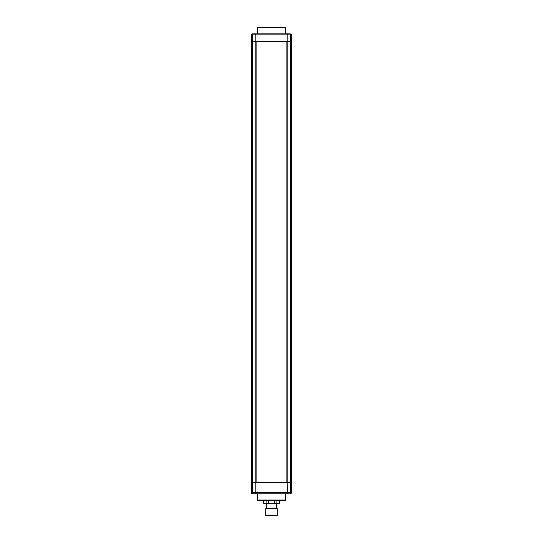 <?xml version="1.0" encoding="UTF-8"?>
<svg xmlns="http://www.w3.org/2000/svg" width="543" height="543" viewBox="0 0 543 543"><rect width="100%" height="100%" fill="white"/><g stroke="black" fill="none" stroke-linecap="round" stroke-linejoin="round"><path stroke-width="0.81" d="M290.702 493.77A0.957 0.957 0 0 0 290.743 493.763A0.957 0.957 0 0 1 290.702 493.77L290.064 493.77A0.957 0.93 -90 0 0 290.994 492.806L291.666 492.806L290.702 493.77L284.654 493.77M291.666 492.806A0.957 0.957 0 0 1 291.659 492.847A0.957 0.957 0 0 0 291.666 492.806L291.666 482.245L251.334 482.245L251.334 41.553L291.666 41.553L290.994 41.553L290.994 482.245L287.824 482.245L287.824 34.833L255.176 34.833L255.176 41.553L256.859 41.553L256.859 482.245L255.176 482.245L255.176 41.553L252.685 41.553L252.685 482.245L251.334 482.245L251.334 492.806L252.006 492.806L252.006 41.553L251.334 41.553L251.334 34.833L252.298 33.87L258.346 33.87M287.695 493.77L255.305 493.77L255.176 492.806L290.315 492.806L290.064 493.77L287.695 493.77L287.824 482.245L286.141 482.245L286.141 41.553L290.994 41.553L290.994 34.833L290.315 34.833L290.315 492.806L290.994 492.806L290.994 482.245L291.666 482.245L291.666 34.833L290.994 34.833A0.957 0.93 90 0 0 290.064 33.87L291.666 34.833A0.957 0.957 0 0 0 291.659 34.793A0.957 0.957 0 0 1 291.666 34.833M255.176 492.806L255.176 482.245L252.685 482.245L252.685 492.806L255.176 492.806M258.346 493.77L255.176 493.77M255.305 493.77L252.298 493.77L251.334 492.806A0.957 0.957 0 0 0 252.298 493.77A0.957 0.957 0 0 1 251.334 492.806M252.936 493.77A0.957 0.93 -90 0 1 252.006 492.806L252.685 492.806L252.936 493.77M285.659 500.008L285.184 500.49L257.816 500.49L257.341 500.008L285.659 500.008L285.659 493.77M257.341 500.008L257.341 493.77M265.737 508.648L266.219 508.167L276.781 508.167L277.263 508.648L265.737 508.648L265.737 515.368L277.263 515.368L277.263 508.648M277.263 515.368L276.781 515.85L266.219 515.85L265.737 515.368M279.373 500.49L279.373 503.368L279.326 500.49M279.326 503.368L276.143 503.368L276.143 500.49M276.143 503.368L274.683 503.368L274.683 500.49M274.683 503.368L268.317 503.368L268.317 500.49M268.317 503.368L266.857 503.368L266.857 500.49M266.857 503.368L263.674 503.368L263.674 500.49M263.674 503.368L263.626 500.49M284.654 33.87L287.824 33.87M252.298 33.87A0.957 0.957 0 0 0 252.257 33.87A0.957 0.957 0 0 1 252.298 33.87L290.064 33.87L290.315 34.833L287.824 34.833L287.695 33.87M255.305 33.87L255.176 34.833L252.685 34.833L252.685 41.553L252.006 41.553L252.006 34.833A0.957 0.93 -90 0 1 252.936 33.87L252.685 34.833L251.334 34.833A0.957 0.957 0 0 1 251.341 34.793A0.957 0.957 0 0 0 251.334 34.833M285.184 27.15L257.816 27.15L257.341 27.632L285.659 27.632L285.184 27.15M285.659 27.632L285.659 33.87M257.341 27.632L257.341 33.87M276.543 508.167L276.543 503.368M266.457 508.167L266.457 503.368"/></g></svg>
